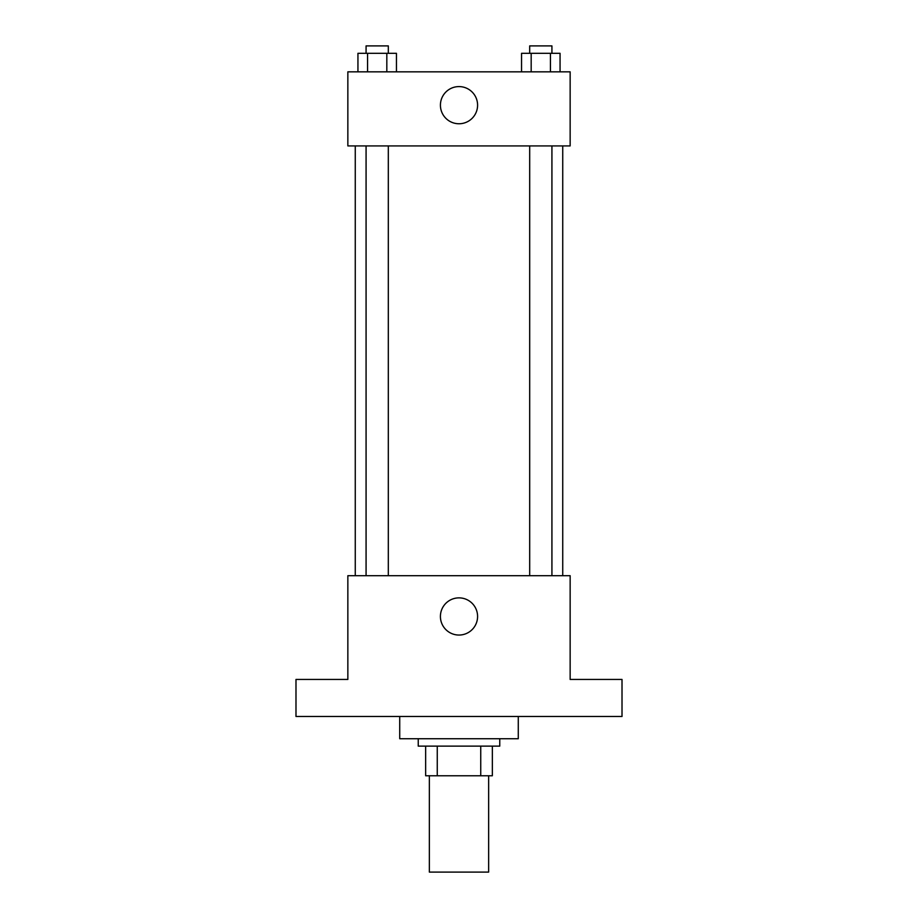 <?xml version="1.0" encoding="UTF-8"?>
<svg xmlns="http://www.w3.org/2000/svg" width="918" height="918" viewBox="0 0 918 918"><rect width="100%" height="100%" fill="white"/><g stroke="black" fill="none" stroke-linecap="round" stroke-linejoin="round"><path stroke-width="1.38" d="M429.36 775.767L429.36 872.1L488.64 872.1L488.64 775.767M480.745 746.127L480.745 775.767L425.654 775.767L425.654 746.127M480.745 775.767L492.346 775.767L492.346 746.127L492.346 775.767M499.759 738.726L499.759 746.127L418.241 746.127L418.241 738.726M437.255 746.127L437.255 775.767M399.72 716.488L399.72 738.726L518.28 738.726L518.28 716.488M622.014 716.488L295.986 716.488L295.986 679.446L347.853 679.446L347.853 575.701L570.147 575.701L570.147 679.446L622.014 679.446L622.014 716.488M477.589 616.46A18.589 18.589 0 0 1 449.705 632.559A18.589 18.589 0 0 1 449.705 600.361A18.589 18.589 0 0 1 477.589 616.46M562.734 145.928L562.734 575.701M529.686 575.701L529.686 145.928M388.314 145.928L388.314 575.701M570.147 145.928L347.853 145.928L347.853 71.834L570.147 71.834L570.147 145.928M477.589 105.18A18.589 18.589 0 0 1 449.705 121.268A18.589 18.589 0 0 1 449.705 89.08A18.589 18.589 0 0 1 477.589 105.18M560.06 71.834L560.06 53.313L521.55 53.313L521.55 71.834M550.433 53.313L550.433 71.834M531.178 53.313L531.178 71.834M529.686 53.313L529.686 45.9L551.925 45.9L551.925 53.313M396.45 71.834L396.45 53.313L357.94 53.313L357.94 71.834M386.822 53.313L386.822 71.834M367.567 53.313L367.567 71.834M366.075 53.313L366.075 45.9L388.314 45.9L388.314 53.313M355.266 145.928L355.266 575.701M551.925 575.701L551.925 145.928M366.075 145.928L366.075 575.701"/></g></svg>
